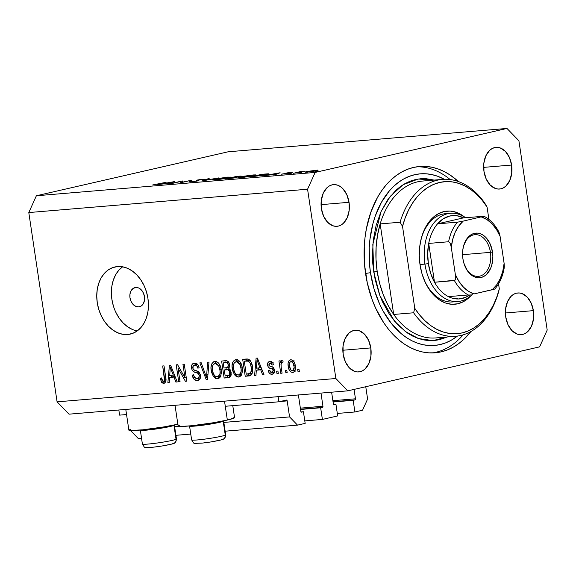 <?xml version="1.0" encoding="UTF-8"?>
<svg xmlns="http://www.w3.org/2000/svg" width="576" height="576" viewBox="0 0 576 576"><rect width="100%" height="100%" fill="white"/><g stroke="black" fill="none" stroke-linecap="round" stroke-linejoin="round"><path stroke-width="0.86" d="M365.76 386.719L367.603 399.024L362.549 410.227L354.91 411.977L337.306 413.453L354.91 411.977L353.167 400.327L333.072 402.012L354.96 399.917L333.036 401.753L354.96 399.917L353.167 400.327L354.91 411.977L362.549 410.227L367.603 399.024L365.76 386.719M355.464 398.801A0.986 0.662 -94.8 0 1 354.96 399.917L355.464 398.801L354.06 389.398L355.464 398.801L332.878 400.687L355.464 398.801M331.61 392.191L333.353 403.87L331.61 392.191M334.145 404.69A0.986 0.662 -94.8 0 1 333.353 403.87L333.886 404.669L335.938 404.28L333.612 404.474L335.938 404.28L337.68 415.93L335.938 404.28L334.145 404.69M304.79 420.905L322.394 419.429L337.68 415.93L322.394 419.429L320.652 407.779L300.564 409.464L322.445 407.369L300.521 409.205L322.445 407.369L320.652 407.779L322.394 419.429L304.79 420.905M322.949 406.253A0.986 0.662 -94.8 0 1 322.445 407.369L322.949 406.253L320.983 393.084L322.949 406.253L300.362 408.139L322.949 406.253M298.786 394.798L298.519 395.791L300.838 411.322L298.519 395.791A0.986 0.662 -94.8 0 1 298.663 394.949M301.637 412.142A0.986 0.662 -94.8 0 1 300.838 411.322L301.378 412.128L303.422 411.732L301.097 411.926L303.422 411.732L305.165 423.382L297.526 425.131L225.151 431.194L297.526 425.131L289.57 416.916L223.841 422.417L289.57 416.916L287.179 400.896L280.274 401.479L287.179 400.896L289.57 416.916L297.526 425.131L305.165 423.382L303.422 411.732L301.637 412.142M190.764 434.066L175.918 435.312L190.764 434.066M141.523 438.192L138.226 438.466L141.523 438.192M178.337 426.226L174.607 426.542L178.337 426.226M130.579 430.574L138.226 438.466L130.579 430.574M286.38 400.075A0.986 0.662 -94.8 0 1 287.179 400.896L286.38 400.075L278.899 401.789L278.136 396.67L278.899 401.789L286.38 400.075M126.547 414.547L119.606 415.13L126.547 414.547M118.836 410.004L119.606 415.13L118.836 410.004M225.281 406.282L278.899 401.789M175.025 405.302L178.121 426.024A28.534 2.023 -8.5 0 0 196.38 425.196A28.534 2.023 -8.5 0 0 227.34 420.048L224.518 401.155L227.34 420.048L234.274 417.946L234.526 417.506L233.683 417.24M138.679 306.886A9.842 7.236 77.1 0 1 130.068 298.296A9.842 7.236 77.1 0 1 135.029 287.59A9.842 7.236 77.1 0 1 135.778 287.474L138.658 287.978L141.322 289.886L143.359 292.91L144.468 296.575L144.468 300.334L143.374 303.617L141.336 305.921L138.679 306.886L135.792 306.382L133.128 304.474L131.09 301.457L129.982 297.785L129.982 294.026L131.076 290.743L133.114 288.446L135.778 287.474A9.842 7.236 77.1 0 1 144.382 296.071A9.842 7.236 77.1 0 1 139.421 306.77A9.842 7.236 77.1 0 1 138.679 306.886L140.148 306.554L138.679 306.886M122.558 266.803L127.598 268.337L132.451 271.109L136.922 275.011L140.846 279.9L144.065 285.574L146.462 291.83L147.938 298.411L148.442 305.086L147.953 311.58L146.484 317.65L144.108 323.057L140.897 327.607L136.987 331.114L132.516 333.446L127.67 334.512L132.826 333.331L127.67 334.512A34.438 25.315 77.1 0 1 97.553 304.43A34.438 25.315 77.1 0 1 114.898 266.969A34.438 25.315 77.1 0 1 117.518 266.558L122.558 266.803A34.438 25.315 -102.9 0 0 112.55 302.839A34.438 25.315 -102.9 0 0 137.261 330.919M365.609 273.802A93.478 63.029 -94.8 0 1 419.587 166.493A93.478 63.029 -94.8 0 1 458.388 181.548L450.245 175.097L444.355 171.641L438.293 169.027L432.13 167.285L425.923 166.435L419.724 166.478L413.604 167.422L407.614 169.258L401.818 171.958L396.266 175.507L391.01 179.863L386.107 184.99L381.607 190.836L377.539 197.338L370.886 212.09L366.408 228.658L365.04 237.434L364.27 246.427L364.558 264.701L367.258 282.773L372.269 299.966L375.588 308.016L383.681 322.654L388.375 329.09L393.451 334.865L398.851 339.912L404.525 344.189L410.422 347.645L416.477 350.258L422.64 352.001L428.854 352.85L435.046 352.807L441.166 351.864L447.156 350.028L452.952 347.328L458.51 343.778L463.759 339.422L470.938 331.495A93.478 63.029 -94.8 0 1 435.182 352.793A93.478 63.029 -94.8 0 1 365.609 273.802M511.61 165.038L483.638 167.378L511.61 165.038L511.733 173.174L509.738 180.547L505.922 186.048L503.51 187.819L500.875 188.834L498.118 189.05L495.353 188.474L490.198 185.033L486.202 179.028L483.97 171.374A20.909 14.098 -94.8 0 1 496.044 147.37A20.909 14.098 -94.8 0 1 511.61 165.038A20.909 14.098 -94.8 0 1 499.536 189.043A20.909 14.098 -94.8 0 1 483.97 171.374L483.84 163.238L485.842 155.858L489.65 150.358L492.07 148.594L494.705 147.578L497.462 147.355L500.227 147.931L505.382 151.38L509.378 157.385L511.61 165.038M349.042 202.306L321.07 204.646L349.042 202.306L349.171 210.442L347.17 217.822L343.361 223.315L340.942 225.086L338.306 226.102L335.549 226.325L332.784 225.742L327.629 222.3L323.633 216.295L321.401 208.642A20.909 14.098 -94.8 0 1 333.475 184.637A20.909 14.098 -94.8 0 1 349.042 202.306A20.909 14.098 -94.8 0 1 336.967 226.31A20.909 14.098 -94.8 0 1 321.401 208.642L321.278 200.506L323.273 193.126L327.089 187.625L329.501 185.861L332.136 184.846L334.894 184.622L337.658 185.206L340.337 186.559L342.814 188.647L346.81 194.652L349.042 202.306M370.8 347.911L342.828 350.251L370.8 347.911L370.93 356.047L368.935 363.427L365.119 368.928L362.7 370.692L360.065 371.707L357.314 371.93L354.542 371.354L349.394 367.906L345.398 361.901L343.166 354.247A20.909 14.098 -94.8 0 1 355.241 330.242A20.909 14.098 -94.8 0 1 370.8 347.911A20.909 14.098 -94.8 0 1 358.726 371.916A20.909 14.098 -94.8 0 1 343.166 354.247L343.037 346.111L345.031 338.738L348.847 333.238L351.266 331.466L353.902 330.451L356.652 330.228L359.424 330.811L364.572 334.253L368.568 340.258L370.8 347.911M533.369 310.644L505.397 312.984L533.369 310.644L533.498 318.78L531.504 326.16L527.688 331.661L525.269 333.425L522.634 334.44L519.876 334.663L517.111 334.08L511.963 330.638L507.967 324.634L505.735 316.98A20.909 14.098 -94.8 0 1 517.81 292.975A20.909 14.098 -94.8 0 1 533.369 310.644A20.909 14.098 -94.8 0 1 521.294 334.649A20.909 14.098 -94.8 0 1 505.735 316.98L505.606 308.844L507.6 301.464L511.416 295.97L513.828 294.199L516.47 293.184L519.221 292.961L521.993 293.544L527.141 296.986L531.137 302.99L533.369 310.644M315.151 172.426L506.981 128.448L228.204 151.783L36.374 195.761L315.151 172.426L36.374 195.761L28.8 212.558L57.089 401.846L335.866 378.511L307.57 189.223L28.8 212.558L307.57 189.223L315.151 172.426L307.57 189.223L335.866 378.511L57.089 401.846L69.019 414.173L347.796 390.838L69.019 414.173L57.089 401.846L28.8 212.558L36.374 195.761L228.204 151.783L506.981 128.448L518.911 140.774L547.2 330.062L539.626 346.86L347.796 390.838L335.866 378.511L347.796 390.838L539.626 346.86L547.2 330.062L518.911 140.774L506.981 128.448L315.151 172.426M181.015 181.404L172.08 183.456L182.318 180.943L181.973 182.275L192.067 180.122L180.691 182.736L181.015 181.404L180.691 182.736L192.067 180.122L181.973 182.275L182.318 180.943L170.942 183.55L181.015 181.404L181.195 182.621L181.015 181.404M204.566 179.316L197.338 180.029L197.482 180.965L197.338 180.029L196.315 180.367L197.316 180.77L196.675 181.13L189.706 181.663C188.95 181.944 189.403 182.03 191.074 181.908L197.77 180.9L189.533 181.742L196.387 181.051L197.338 180.727L196.488 180.266L200.182 179.51L204.566 179.316L198.526 179.921L197.87 180.166L198.893 180.526L197.77 180.9C199.058 180.554 199.289 180.36 198.461 180.31L197.892 180.187L198.526 179.921L204.646 179.201M202.133 180.936L207.986 178.79L209.21 178.69L204.466 180.396L218.873 177.883L202.133 180.936L218.873 177.883L204.466 180.396L209.21 178.69L207.986 178.79L202.133 180.936M215.669 179.849L212.717 179.719L217.699 178.481L230.609 177.106L226.289 178.344L217.08 179.719L230.63 177.142L227.534 177.113L214.92 179.05L212.645 179.82L215.669 179.849M241.013 177.725L238.061 177.595L243.842 176.213L253.512 174.946L255.672 174.895L255.478 175.306L241.69 177.667L255.967 175.018L252.878 174.996L240.264 176.926L237.989 177.696L241.013 177.725M262.57 175.882L280.116 172.757L274.586 174.874L273.355 174.974L275.126 174.298L262.57 175.882L275.126 174.298L273.355 174.974L274.586 174.874L280.116 172.757L262.57 175.882M315.626 171.461L317.988 171.029L315.518 171.331M306.828 171.576C304.459 172.152 304.632 172.346 307.346 172.152L318.103 170.201L307.706 171.382L317.542 170.093L318.103 170.201L317.686 170.431L313.222 171.389L305.791 172.238L305.237 172.058L306.828 171.576L305.172 172.145M299.218 172.836L301.586 172.397L299.11 172.706M293.594 173.282L300.773 171.475L305.021 171.137L293.594 173.282L305.021 171.137L300.773 171.475L293.594 173.282M288.979 173.693L291.348 173.254L288.871 173.563M281.254 174.175L292.752 172.296L287.042 172.915L287.107 173.34L287.258 172.865L292.752 172.296L288.223 172.814L287.777 172.98L288.641 173.225L286.092 173.779L281.254 174.175L286.56 173.57L287.194 173.369L286.157 173.203L287.042 172.915L286.186 173.174L287.194 173.383L286.711 173.534L281.246 174.204M266.486 174.744L250.546 176.89L261.922 174.276L268.61 173.83L266.486 174.744C269.086 174.154 269.626 173.844 268.092 173.822L261.922 174.276L250.546 176.89L266.486 174.744M240.257 176.501C241.934 176.069 241.538 175.968 239.054 176.191L225.202 179.006L228.629 178.718L225.202 179.006L236.585 176.4L240.833 176.357L228.629 178.718L235.908 177.646C237.298 177.314 237.456 177.156 236.376 177.178L241.351 176.134M156.967 184.723L174.521 181.591L168.991 183.715L167.753 183.816L169.531 183.139L156.967 184.723L169.531 183.139L167.753 183.816L168.991 183.715L174.521 181.591L156.967 184.723M152.683 184.954L166.075 182.304L152.683 184.954M178.027 368.201L180.05 381.73L178.733 381.838L176.191 364.853L177.595 364.73L184.968 377.827L182.945 364.284L184.255 364.176L186.797 381.161L185.386 381.283L178.027 368.201L185.386 381.283L186.797 381.161L184.255 364.176L182.945 364.284L184.968 377.827L177.595 364.73L176.191 364.853L178.733 381.838L180.05 381.73L178.027 368.201L179.374 367.898L178.027 368.201M194.486 363.096C192.24 363.398 191.246 365.054 191.506 368.057L192.802 367.762L191.506 368.057C192.118 370.699 193.486 372.161 195.617 372.442L198.691 371.736L195.617 372.442C197.359 372.463 198.576 373.442 199.267 375.386L200.549 375.091L199.267 375.386C199.375 377.359 198.662 378.403 197.136 378.511C195.257 378.511 194.047 377.273 193.507 374.796L192.226 375.12C192.924 378.713 194.623 380.506 197.323 380.506C199.735 380.21 200.815 378.446 200.57 375.221L200.347 378.173L198.792 380.102L196.466 380.491L194.004 379.181L192.226 375.12L193.507 374.796L194.566 377.323L196.538 378.497L198.59 377.921L199.303 375.703L198.331 373.514L193.608 371.657L192.01 369.785L191.477 366.17L192.046 364.543L193.118 363.485L196.034 363.276L197.978 364.81L199.138 367.841L197.856 368.172L196.783 365.789L194.825 365.076L193.241 365.846L192.917 368.446L194.011 370.066L198.929 371.923L200.57 375.221L198.014 371.333L193.5 369.677L192.823 367.985C192.722 366.134 193.392 365.162 194.825 365.076C196.409 365.026 197.417 366.062 197.856 368.172L199.138 367.841C198.468 364.637 196.92 363.053 194.486 363.096L193.946 363.175M208.994 362.102L207.54 379.426L206.179 379.541L199.85 362.866L201.211 362.758L206.496 377.503L207.626 362.218L208.994 362.102L207.626 362.218L206.496 377.503L201.211 362.758L199.85 362.866L206.179 379.541L207.54 379.426L208.994 362.102M217.519 378.814L220.86 375.905L221.242 369.698C220.594 364.752 218.491 361.98 214.927 361.382C211.558 362.585 210.326 365.702 211.234 370.742L212.522 370.447L211.234 370.742L213.386 376.459L217.519 378.814L218.549 378.576L216.965 378.821L215.294 378.31L213.386 376.459L211.536 372.276L210.996 367.603L211.694 363.974L213.79 361.67L216.67 361.67L218.844 363.406L220.759 367.409L221.436 372.917L220.298 377.057L218.088 378.72M238.586 377.05L241.927 374.141L242.302 367.934C241.661 362.988 239.558 360.216 235.987 359.618C232.618 360.821 231.394 363.938 232.301 368.978L233.59 368.683L232.301 368.978L234.454 374.695L238.586 377.05L239.616 376.812L238.032 377.057L236.362 376.546L234.454 374.695L232.596 370.512L232.063 365.839L232.762 362.21L234.338 360.194L237.154 359.712L239.508 361.174L241.826 365.645L242.503 371.153L241.358 375.293L239.155 376.956M256.313 370.202L255.967 375.372L254.599 375.487L256.104 358.157L257.393 358.056L263.981 374.702L262.613 374.818L260.741 369.835L256.313 370.202L260.741 369.835L262.613 374.818L263.981 374.702L257.393 358.056L256.104 358.157L254.599 375.487L255.967 375.372L256.313 370.202L259.567 369.461L256.313 370.202M298.994 369.31L299.362 371.736L298.044 371.851L297.677 369.425L298.994 369.31L297.677 369.425L298.044 371.851L299.362 371.736L298.994 369.31M127.67 334.512L122.63 334.274L117.59 332.734L112.738 329.962L108.266 326.059L104.342 321.178L101.124 315.497L98.726 309.247L97.25 302.659L96.746 295.992L97.236 289.498L98.705 283.421L101.081 278.014L104.292 273.463L108.202 269.957L112.673 267.624L117.518 266.558A34.438 25.315 77.1 0 1 147.636 296.64A34.438 25.315 77.1 0 1 130.291 334.102A34.438 25.315 77.1 0 1 127.67 334.512M290.815 359.719C288.41 360.576 287.546 362.808 288.23 366.415L289.526 366.12L288.23 366.415C288.634 370.037 290.138 372.074 292.73 372.521C295.157 371.635 296.014 369.367 295.294 365.695L295.43 369.086L294.833 371.081L293.148 372.456L291.046 372.096L289.109 369.684L288.324 366.977L288.079 363.442L288.994 360.742L290.815 359.719L292.86 360.403L294.408 362.484L295.294 365.695C294.869 362.138 293.378 360.144 290.815 359.719L290.412 359.784M286.819 370.332L287.179 372.758L285.862 372.866L285.502 370.44L286.819 370.332L285.502 370.44L285.862 372.866L287.179 372.758L286.819 370.332M281.758 360.482L280.526 362.801L282.946 362.246L280.526 362.801L280.231 360.828L278.914 360.943L280.764 373.298L282.082 373.183L281.124 366.782L282.082 373.183L280.764 373.298L278.914 360.943L280.231 360.828L280.526 362.801L281.47 360.562L283.097 361.037L282.866 362.844L281.614 362.801L281.081 363.586L281.124 366.782L280.98 364.241L281.945 362.7L282.866 362.844L283.097 361.037L281.621 360.504M277.934 371.074L278.294 373.5L276.977 373.615L276.617 371.189L277.934 371.074L276.617 371.189L276.977 373.615L278.294 373.5L277.934 371.074M269.957 361.469C268.186 361.649 267.386 362.902 267.559 365.234L268.855 364.939L267.559 365.234C268.214 367.438 269.482 368.604 271.361 368.755L273.859 368.179L271.361 368.755L272.7 369.331L274.212 368.986L272.7 369.331L273.168 370.426L274.457 370.13L273.168 370.426L271.75 372.485L269.474 370.224L268.193 370.548C268.805 373.046 270.05 374.285 271.922 374.263C273.838 374.004 274.68 372.586 274.442 370.015L274.306 372.37L273.089 373.925L270.706 374.126L269.186 372.902L268.193 370.548L269.474 370.224L270.302 371.952L271.375 372.485L272.628 372.175L273.19 370.642L272.628 369.266L269.496 368.086L268.056 366.732L267.545 363.766L268.416 362.074L270.518 361.469L272.642 362.693L273.485 364.745L272.203 365.076L271.49 363.636L270.266 363.233L269.222 363.614L268.87 365.033L269.568 365.954L273.233 367.387L274.442 370.015C273.96 367.79 272.808 366.602 270.994 366.451L269.41 365.868L268.841 364.874L270.266 363.233L272.203 365.076L273.485 364.745C272.902 362.455 271.721 361.361 269.957 361.469L269.51 361.534M252.49 366.97L252.648 371.527L251.467 374.839L249.516 375.883L245.218 376.272L242.676 359.287L247.277 358.956L249.192 359.597L251.201 362.311L252.49 366.97C252.158 363.334 250.769 360.72 248.314 359.129L242.676 359.287L245.218 376.272L250.322 375.646L248.954 375.962L249.689 375.847L252.49 366.97M231.142 372.398L231.034 375.394L230.184 376.92L228.434 377.669L224.15 378.036L221.616 361.044L226.217 360.706L228.182 361.562L229.716 365.227L228.773 368.381L230.386 369.972L231.142 372.398L228.773 368.381L229.658 364.702C229.046 361.886 227.671 360.554 225.54 360.72L221.616 361.044L224.15 378.036L229.471 377.388L228.053 377.712L228.838 377.59L231.142 372.398M169.589 377.467L169.243 382.63L167.875 382.745L169.38 365.422L170.662 365.314L177.25 381.96L175.882 382.075L174.017 377.093L169.589 377.467L174.017 377.093L175.882 382.075L177.25 381.96L170.662 365.314L169.38 365.422L167.875 382.745L169.243 382.63L169.589 377.467L172.843 376.718L169.589 377.467M163.728 383.314C165.802 382.565 166.471 380.592 165.737 377.402L164.016 365.868L162.698 365.976L164.441 377.647L165.73 377.352L164.441 377.647L164.614 379.937L165.946 379.627L164.614 379.937L163.49 381.326C162.266 380.909 161.597 379.771 161.489 377.921L160.2 378.252L161.489 377.957L160.2 378.252L161.568 382.284L164.434 383.155L163.152 383.306L161.791 382.558L160.2 378.252L161.489 377.921L162.85 381.182L163.908 381.204L164.498 380.47L162.698 365.976L164.016 365.868L165.946 380.131L165.535 382.097L164.11 383.256M122.839 266.602L118.922 270.108L115.711 274.658L113.335 280.073L111.866 286.142M111.377 292.637L111.881 299.304L113.357 305.892M115.754 312.142L118.973 317.822L122.897 322.704L127.368 326.606L132.221 329.386M299.333 371.556L298.044 371.851L299.333 371.556M292.73 372.521L293.134 372.456M294.559 371.498L293.378 370.562M291.564 361.354L291.42 361.98M293.522 370.721L295.135 371.707M294.091 369.151L293.674 368.532M289.548 366.3C289.03 363.866 289.526 362.261 291.046 361.49L293.422 360.943L291.046 361.49C292.788 361.944 293.774 363.427 293.99 365.926L295.279 365.63L293.99 365.926C294.509 368.366 294.012 369.972 292.5 370.75C290.75 370.296 289.764 368.806 289.548 366.3L290.844 369.9L292.205 370.75L293.278 370.404L294.026 368.942L294.084 366.689L292.694 362.34L291.334 361.49L290.059 362.059L289.519 363.29L289.548 366.3M294.091 360.778L291.046 361.49M295.229 370.138L292.5 370.75M292.867 370.663L295.236 370.123L292.867 370.663M287.15 372.571L285.862 372.866L287.15 372.571M282.917 362.477L281.945 362.7M278.266 373.32L276.977 373.615L278.266 373.32M271.922 374.263L272.39 374.191M273.802 373.32L272.556 372.326M274.428 371.894L271.75 372.485M271.735 366.595L273.485 367.639L271.865 366.732M270.792 363.082L271.346 361.67M272.635 362.686L270.266 363.233L272.635 362.686M273.132 362.542L270.266 363.233M272.412 372.125L273.953 373.378M271.67 361.325L270.749 363.744M255.982 375.17L254.599 375.487L255.982 375.17M258.286 369.756L258.437 368.021L258.286 369.756M263.909 374.522L262.613 374.818L263.909 374.522M261.943 369.562L260.741 369.835L261.943 369.562M261.828 369.274L259.567 369.461L261.828 369.274M256.45 368.186L257.011 359.878L258.019 359.647L257.011 359.878L258.257 363.305L259.366 363.053L258.257 363.305L260.014 367.884L261.173 367.618L256.45 368.186L260.014 367.884L257.011 359.878L256.45 368.186M250.92 375.322L245.218 376.272L248.472 375.523L248.242 374.011L248.472 375.523L250.92 375.322M246.254 360.713L246.002 359.006L246.254 360.713M249.876 360.223L244.289 361.159L248.357 361.159C250.027 362.513 250.97 364.478 251.172 367.056L251.287 371.246L249.235 373.874L246.24 374.177L244.289 361.159L250.222 360.202M250.344 373.356L251.287 371.246L252.706 370.922L251.287 371.246L251.172 367.056L252.461 366.761L251.172 367.056L250.15 363.269L248.357 361.159L250.286 360.72L244.289 361.159L246.24 374.177L250.358 373.349M234.454 374.695L236.124 374.314L234.454 374.695M235.987 359.618L235.447 359.705M235.93 361.663L237.226 359.734M240.602 376.207L239.623 375.804M237.586 359.446L235.757 362.131M240.235 374.105L239.818 373.889M237.593 361.98L237.91 361.606M233.618 368.899C232.826 364.997 233.719 362.563 236.297 361.606L239.256 360.929L236.297 361.606L239.854 364.198L241.214 363.888L239.854 364.198L240.984 367.992L242.266 367.697L240.984 367.992C241.69 371.779 240.79 374.134 238.277 375.062C235.634 374.616 234.079 372.564 233.618 368.899L234.554 372.211L236.167 374.342L238.061 375.07L239.868 374.328L241.027 371.981L241.121 369.173L240.25 365.098L238.752 362.635L236.549 361.598L234.338 362.722L233.482 365.054L233.618 368.899M239.119 360.929L236.297 361.606M241.934 374.256L238.277 375.062M230.011 377.071L224.15 378.036L227.405 377.287L227.174 375.768L227.405 377.287L230.011 377.071M226.246 369.533L225.994 367.826L226.246 369.533M225.187 362.47L224.935 360.77L225.187 362.47M227.534 369.238L224.28 369.979L227.534 369.238M226.476 362.174L223.229 362.923L226.476 362.174M227.585 367.531L228.442 365.846L227.7 363.348L226.57 362.736L223.229 362.923L223.985 367.999L227.585 367.531L223.985 367.999L223.229 362.923L228.571 362.009L225.382 362.743C226.915 362.34 227.916 363.125 228.384 365.09L229.673 364.795L228.384 365.09L227.585 367.531L229.522 367.085L227.189 367.675L229.5 367.142M229.032 375.401L229.896 373.385L229.133 370.663L227.722 369.792L224.28 369.979L225.173 375.941L224.28 369.979L229.752 369.079L226.714 369.778C228.326 369.497 229.37 370.411 229.831 372.521L231.113 372.226L229.831 372.521L229.032 375.401L231.142 374.918L225.173 375.941L227.786 375.718M213.386 376.459L215.064 376.078L213.386 376.459M214.927 361.382L214.38 361.469M214.862 363.427L216.158 361.498M219.535 377.971L217.541 376.783M217.526 376.769L218.563 377.568M216.526 361.21L214.69 363.888M219.168 375.869L218.75 375.646M216.526 363.744L216.85 363.37M212.551 370.663C211.766 366.761 212.659 364.327 215.23 363.37L218.189 362.693L215.23 363.37L218.794 365.962L220.147 365.652L218.794 365.962L219.917 369.756L221.206 369.461L219.917 369.756C220.63 373.543 219.73 375.898 217.217 376.826C214.567 376.38 213.019 374.321 212.551 370.663L213.487 373.975L215.1 376.106L217.001 376.834L218.808 376.092L219.96 373.745L220.054 370.937L219.182 366.862L217.685 364.399L215.482 363.362L213.278 364.486L212.414 366.818L212.551 370.663M218.059 362.693L215.23 363.37M220.874 376.02L217.217 376.826M207.562 379.224L206.179 379.541L207.562 379.224M207.727 377.222L206.496 377.503L207.727 377.222M207.958 374.479L206.647 374.782L207.958 374.479M197.323 380.506L197.957 380.405M199.375 379.692L197.302 378.49M200.83 377.698L197.136 378.511M198.461 371.578L196.92 370.951M194.796 365.047L195.768 363.197M197.676 364.421L194.825 365.076L197.676 364.421M197.676 364.392L194.825 365.076M197.258 378.439L199.714 379.75M195.782 363.182L194.724 365.422M196.855 370.908L198.533 371.599M180.022 381.542L178.733 381.838L180.022 381.542M186.257 377.532L184.968 377.827L186.257 377.532M186.768 380.966L185.386 381.283L186.768 380.966M169.258 382.428L167.875 382.745L169.258 382.428M171.554 377.014L171.706 375.278L171.554 377.014M177.178 381.78L175.882 382.075L177.178 381.78M175.219 376.819L174.017 377.093L175.219 376.819M175.104 376.531L172.843 376.718L175.104 376.531M169.726 375.444L170.287 367.135L171.295 366.905L170.287 367.135L171.533 370.57L172.642 370.31L171.533 370.57L173.29 375.142L174.449 374.875L169.726 375.444L173.29 375.142L170.287 367.135L169.726 375.444M161.568 382.284L164.822 381.535L164.534 381.096L164.822 381.535L161.568 382.284M165.902 380.779L163.49 381.326M164.297 380.635L164.534 381.103M179.726 425.088L178.157 426.11L180.886 426.478L191.945 425.707L213.322 422.748L227.34 420.048A28.534 2.023 -8.5 0 0 234.562 417.593L232.776 405.655M130.486 429.206L128.923 430.229L129.758 430.502L142.704 429.826L164.088 426.874L178.099 424.174M125.784 409.421L128.88 430.15A28.534 2.023 -8.5 0 0 146.974 429.343A28.534 2.023 -8.5 0 0 177.847 424.231M438.307 352.433L438.674 352.332M314.928 170.417C316.951 170.273 317.066 170.424 315.266 170.87L308.362 171.922C306.295 172.066 306.166 171.922 307.958 171.482L314.928 170.417C316.951 170.273 317.066 170.424 315.266 170.87L316.08 170.352L310.874 170.928L306.979 171.742L308.362 171.922C306.295 172.066 306.166 171.922 307.958 171.482M288.749 173.174L287.777 172.958M287.222 173.578L286.186 173.174M277.805 173.268L275.746 174.427L271.188 174.629L277.805 173.268L271.166 174.463L275.695 174.082L277.805 173.268M268.164 174.319L268.092 173.822L268.164 174.319M268.999 173.938L268.092 173.822M266.357 174.125L261.893 174.449L252.85 176.522L261.893 174.449L266.357 174.125C267.833 174.11 267.494 174.348 265.356 174.838L267.343 174.542M254.383 175.622L254.196 175.205L251.762 175.255C254.873 175.032 255.118 175.241 252.504 175.896L242.136 177.466C239.047 177.689 238.802 177.48 241.409 176.832L251.489 175.277L239.63 177.473L247.414 176.825L254.333 175.291L252.504 175.896M239.666 177.818L241.409 176.832M235.908 177.646C237.298 177.314 237.456 177.156 236.376 177.178M239.76 176.609L238.097 176.443C239.724 176.292 240.062 176.342 239.105 176.602L232.927 177.574L236.549 176.573L232.906 177.408L239.105 176.602M231.739 177.674L235.498 177.487L234.785 177.876L227.534 178.812L231.739 177.674L227.506 178.646L234.943 177.696L231.739 177.674M229.039 177.746L228.679 177.3L226.418 177.379C229.529 177.149 229.781 177.365 227.16 178.013L216.792 179.582C213.703 179.813 213.458 179.597 216.065 178.949L226.145 177.401L214.294 179.597L222.07 178.949L228.989 177.415L227.16 178.013M214.322 179.942L214.265 179.561L216.065 178.949M191.189 181.901L191.354 181.44M196.315 180.367L197.316 180.77M197.892 180.187L197.986 180.85L197.892 180.187L198.526 179.921M198.518 180.698L198.461 180.31L198.518 180.698M198.914 180.482L198.461 180.31M182.383 181.339L182.318 180.943L182.383 181.339M172.21 182.11L170.15 183.269L165.593 183.47L172.21 182.11L165.571 183.298L170.1 182.923L172.21 182.11M308.362 171.922L315.266 170.87M173.916 443.326C175.27 443.304 176.119 441.828 176.458 438.919A17.222 1.217 -8.5 0 1 176.04 439.258A17.222 1.217 -8.5 0 1 157.637 442.951A17.222 1.217 -8.5 0 1 142.394 444.01C145.62 448.567 142.243 447.43 153.101 447.192C162.95 446.227 174.787 443.585 173.916 443.326A3.938 3.823 -115.2 0 0 176.04 439.258L173.966 425.383A17.222 1.217 171.5 0 1 155.563 429.07A17.222 1.217 171.5 0 1 140.321 430.128A17.222 1.217 171.5 0 1 140.328 430.063A17.222 1.217 -8.5 0 0 155.167 429.127A17.222 1.217 -8.5 0 0 173.966 425.383L176.04 439.258A17.222 1.217 171.5 0 1 158.45 442.836A17.222 1.217 171.5 0 1 142.488 444.11M176.458 438.919L174.377 425.038A17.222 1.217 171.5 0 1 173.966 425.383A17.222 1.217 -8.5 0 0 174.355 424.98M147.06 447.43L152.438 447.25M154.678 447.005L159.682 446.342M162.245 445.946L170.748 444.298M172.015 443.945L172.822 443.65M176.04 439.258A3.938 3.823 64.8 0 1 173.974 443.297L174.204 443.174M223.157 439.2C224.51 439.178 225.353 437.71 225.691 434.794A17.222 1.217 -8.5 0 1 225.281 435.139A17.222 1.217 -8.5 0 1 206.87 438.833A17.222 1.217 -8.5 0 1 191.628 439.884C194.861 444.449 191.484 443.311 202.342 443.074C212.191 442.102 224.028 439.459 223.157 439.2A3.938 3.823 -115.2 0 0 225.281 435.139L223.207 421.258A17.222 1.217 171.5 0 1 204.797 424.951A17.222 1.217 171.5 0 1 189.554 426.002A17.222 1.217 171.5 0 1 189.569 425.945A17.222 1.217 -8.5 0 0 204.401 425.009A17.222 1.217 -8.5 0 0 223.207 421.258L225.281 435.139A17.222 1.217 171.5 0 1 207.684 438.718A17.222 1.217 171.5 0 1 191.729 439.992M225.691 434.794L223.618 420.912A17.222 1.217 171.5 0 1 223.207 421.258A17.222 1.217 -8.5 0 0 223.589 420.862M196.294 443.311L201.672 443.124M203.918 442.886L208.915 442.224M211.486 441.828L219.982 440.172M221.249 439.819L222.062 439.524M225.281 435.139A3.938 3.823 64.8 0 1 223.214 439.178L223.445 439.056M447.962 213.646A44.28 29.858 85.2 0 0 420.545 241.603M471.326 295.265A46.735 31.514 -94.8 0 1 423.828 279.065A46.735 31.514 -94.8 0 1 420.034 264.751A46.735 31.514 -94.8 0 1 420.653 241.085A46.735 31.514 -94.8 0 1 464.796 217.21L456.372 212.364L450.187 211.068L444.031 211.565L438.134 213.833L432.734 217.786L428.026 223.265L424.202 230.076L421.409 237.946L419.746 246.571L419.278 255.622L420.034 264.751L421.97 273.614L425.023 281.858L429.062 289.181L433.951 295.286L439.488 299.945L445.464 302.983L451.649 304.279L457.812 303.782L463.702 301.514L469.109 297.562L471.334 295.258M420.538 241.625A44.28 29.858 -94.8 0 1 445.414 213.703L450.482 213.278A44.28 29.858 -94.8 0 1 465.516 217.699A44.28 29.858 85.2 0 0 434.837 221.796A44.28 29.858 85.2 0 0 424.915 264.11A44.28 29.858 85.2 0 0 472.327 294.293A44.28 29.858 -94.8 0 1 457.87 301.522A44.28 29.858 -94.8 0 1 424.915 264.11L419.998 264.521L424.915 264.11A44.28 29.858 -94.8 0 1 450.482 213.278M422.244 181.08A78.718 53.078 85.2 0 0 380.16 223.913A78.718 53.078 85.2 0 0 377.172 271.418L373.738 271.944L372.823 244.505L381.024 211.622L390.283 196.33L403.049 184.752L418.27 179.021L434.146 180.086L426.11 178.697L420.732 178.74L415.418 179.561L410.22 181.152L405.18 183.499L400.363 186.574L395.798 190.361L387.626 199.886L380.988 211.709L376.128 225.374L373.241 240.358L372.434 256.082L372.823 264.031L375.17 279.734L379.526 294.66L382.406 301.651L389.426 314.359L397.915 324.965L407.534 333.065L412.654 336.067L417.917 338.335L423.266 339.847L428.659 340.589L434.038 340.546L439.358 339.725L447.278 336.967L432.972 340.618L418.493 338.537L405.274 331.466L394.279 320.897L379.901 295.654L373.738 271.944L377.172 271.418A78.718 53.078 85.2 0 0 393.696 314.453A78.718 53.078 85.2 0 0 435.766 337.932L455.674 336.269A78.718 53.078 -94.8 0 1 413.604 312.782L393.696 314.453A78.718 53.078 85.2 0 0 436.147 337.903M432.461 352.937A93.478 63.029 85.2 0 0 463.162 334.829A93.478 63.029 -94.8 0 1 432.461 352.937M370.49 272.686L365.558 273.442L370.49 272.686L369.518 264.298L369.252 247.471L369.958 239.191L373.025 223.301L375.35 215.842L381.478 202.262L389.369 190.886L393.883 186.163L398.722 182.146L403.834 178.884L409.176 176.393L414.691 174.708L420.329 173.837L426.038 173.794L431.755 174.578L437.436 176.177L444.326 179.28A86.098 58.054 -94.8 0 0 370.49 272.686A86.098 58.054 -94.8 0 0 457.452 336.074L450.936 340.402L445.594 342.893L440.078 344.578L434.441 345.449L428.738 345.492L423.014 344.707L417.341 343.109L411.761 340.697L406.332 337.514L401.105 333.576L391.457 323.611L383.191 311.184L379.678 304.2L374.054 289.008L370.49 272.686M442.541 179.381A78.718 53.078 -94.8 0 1 484.61 202.86A78.718 53.078 85.2 0 0 400.075 222.242A78.718 53.078 -94.8 0 1 442.541 179.381L422.633 181.051A78.718 53.078 85.2 0 0 380.16 223.913L400.075 222.242L402.53 226.397A76.255 51.422 -94.8 0 1 487.066 207.014L488.916 219.427L487.066 207.014L482.213 200.362L476.878 194.587L471.139 189.792L465.084 186.048L458.82 183.406L452.426 181.915L446.011 181.591L439.675 182.441L433.512 184.457L427.615 187.603L422.078 191.83L416.988 197.071L412.423 203.256L408.456 210.276L405.137 218.03L402.53 226.397L414.778 308.333L413.604 312.782A78.718 53.078 85.2 0 0 498.139 293.407A78.718 53.078 -94.8 0 1 455.674 336.269M414.778 308.333L419.63 314.986L424.966 320.76L430.704 325.555L436.752 329.299L443.023 331.942L449.41 333.432L455.825 333.756L462.161 332.906L468.324 330.89L474.221 327.744L479.758 323.518L484.848 318.276L489.413 312.091L493.387 305.071L496.699 297.317L499.313 288.95L498.55 283.853L499.313 288.95A76.255 51.422 -94.8 0 1 414.778 308.333L413.604 312.782L393.696 314.453L380.16 223.913L377.518 235.195L376.121 247.068L376.006 259.236L377.172 271.418L379.598 283.306L383.227 294.624L387.965 305.086L393.696 314.453L380.16 223.913L400.075 222.242L402.53 226.397L414.778 308.333M498.139 293.407L499.313 288.95L498.139 293.407M487.066 207.014L484.61 202.86L487.066 207.014M416.88 166.802A93.478 63.029 -94.8 0 1 450.166 179.554A93.478 63.029 85.2 0 0 416.88 166.802M457.87 301.522L452.801 301.946A44.28 29.858 -94.8 0 1 423.634 278.546M423.641 278.568A44.28 29.858 85.2 0 0 455.321 301.579M463.147 247.81A20.909 14.098 -94.8 0 1 474.883 234.684A20.909 14.098 -94.8 0 1 490.442 252.353L492.502 252.036A22.385 15.091 -94.8 0 1 483.35 276.682A22.385 15.091 -94.8 0 1 464.738 265.673A22.385 15.091 -94.8 0 1 462.917 258.818L462.78 250.114L463.579 245.981L466.747 238.954L469.001 236.326L471.586 234.432L474.408 233.345L477.36 233.107L480.319 233.726L483.185 235.181L485.834 237.413L490.111 243.842L492.502 252.036L492.862 256.414L491.846 264.881L490.507 268.646L486.418 274.536L483.833 276.43L481.01 277.517L478.058 277.754L475.099 277.128L472.234 275.674L467.244 270.518L463.846 263.066L462.917 258.818A22.385 15.091 -94.8 0 1 463.212 247.486A22.385 15.091 -94.8 0 1 478.296 233.215A22.385 15.091 -94.8 0 1 492.502 252.036L490.442 252.353A20.909 14.098 85.2 0 0 477.281 234.785A20.909 14.098 85.2 0 0 463.147 247.802M464.623 265.378A20.909 14.098 85.2 0 0 481.997 275.321A20.909 14.098 85.2 0 0 490.442 252.353L462.564 254.686L490.442 252.353A20.909 14.098 -94.8 0 1 478.368 276.358A20.909 14.098 -94.8 0 1 464.616 265.37M503.741 269.064L504.338 266.774L504.115 263.354A39.355 26.539 -94.8 0 1 492.199 289.757L474.098 293.904A39.355 26.539 -94.8 0 1 455.342 274.529L455.566 277.949L455.306 279.569L454.414 280.584A41.818 28.195 85.2 0 0 468.338 294.962L448.423 296.633L468.338 294.962A41.818 28.195 -94.8 0 1 454.414 280.584L434.506 282.254A41.818 28.195 85.2 0 0 448.423 296.633L451.814 298.03L458.734 298.966L465.487 297.418L470.153 294.71A41.818 28.195 -94.8 0 1 448.423 296.633A41.818 28.195 -94.8 0 1 434.506 282.254A41.818 28.195 -94.8 0 1 428.35 263.585L424.915 264.11L428.35 263.585L430.675 273.398L434.506 282.254L428.702 243.425L427.68 253.39L428.35 263.585A41.818 28.195 -94.8 0 1 428.702 243.425A41.818 28.195 -94.8 0 1 437.544 223.826L463.55 217.865L456.71 215.69L449.82 215.993L443.304 218.765L437.544 223.826A41.818 28.195 -94.8 0 1 463.55 217.865L483.869 216.252L463.219 221.105L457.452 222.163L437.544 223.826L463.55 217.865L483.869 216.252L463.219 221.105L458.784 225.972L455.213 232.193L452.686 239.479L451.303 247.507L455.342 274.529L455.566 277.949L454.968 280.246L434.506 282.254L428.702 243.425L448.61 241.754L449.777 242.604L450.511 244.13L451.303 247.507L455.342 274.529L458.95 281.419L463.421 287.1L468.547 291.334L474.098 293.904L494.748 289.058L492.199 289.757L496.642 284.89L500.206 278.669L502.74 271.375L504.115 263.354L500.076 236.326L499.284 232.956L498.024 230.818M504.072 268.387L504.115 263.354L500.076 236.326L496.469 229.442L491.998 223.754L486.871 219.528L481.32 216.95A39.355 26.539 -94.8 0 1 500.076 236.326L498.83 231.898C494.971 224.539 489.989 219.305 483.89 216.202M437.544 223.826A41.818 28.195 85.2 0 0 428.702 243.425L448.61 241.754A41.818 28.195 -94.8 0 1 457.452 222.163L437.544 223.826M483.466 216.202L483.869 216.252M448.61 241.754L449.777 242.604L450.511 244.13L451.303 247.507A39.355 26.539 -94.8 0 1 463.219 221.105L457.452 222.163A41.818 28.195 85.2 0 0 448.61 241.754M249.235 373.874L252.49 373.126M228.442 375.624L231.689 374.875M197.87 180.158L197.971 180.85M142.394 444.01L140.321 430.128M191.628 439.884L189.554 426.002M463.082 248.098L463.212 247.486M504.245 267.689C502.769 276.365 499.608 283.486 494.777 289.037M464.508 265.09L464.738 265.673"/></g></svg>
